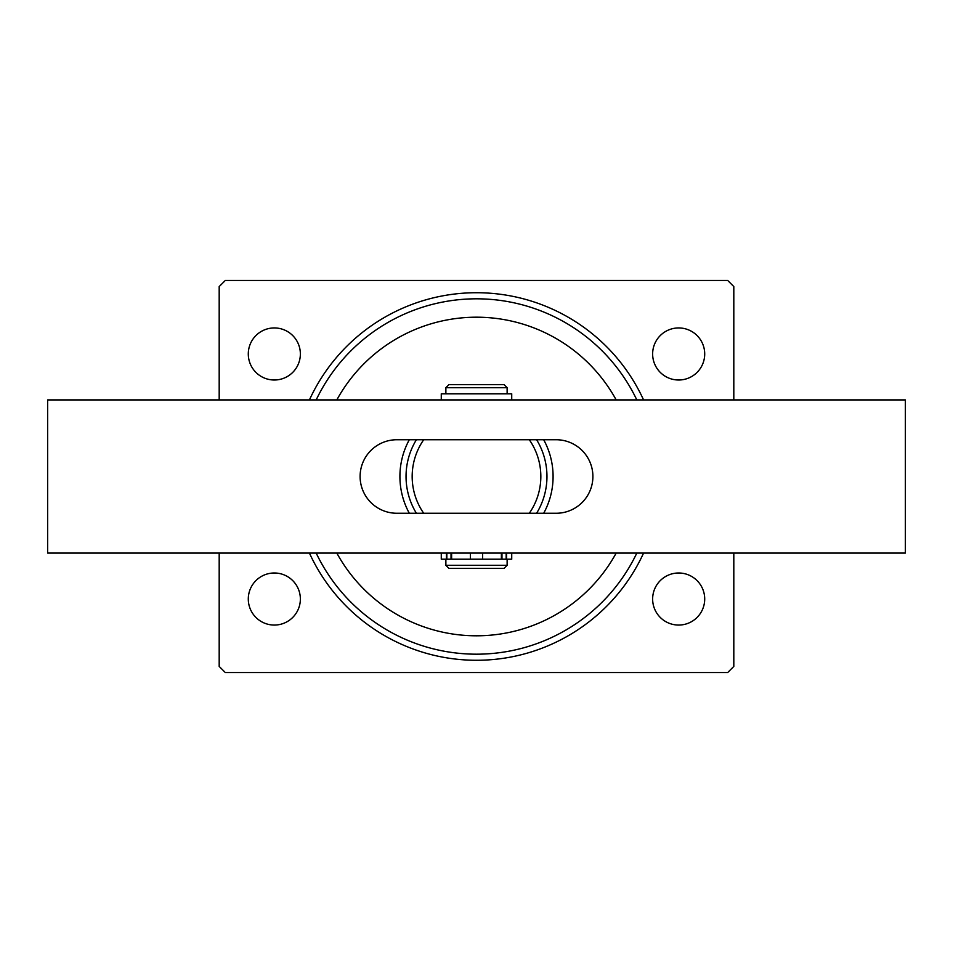 <?xml version="1.0" encoding="UTF-8"?>
<svg xmlns="http://www.w3.org/2000/svg" width="953" height="953" viewBox="0 0 953 953"><rect width="100%" height="100%" fill="white"/><g stroke="black" fill="none" stroke-linecap="round" stroke-linejoin="round"><path stroke-width="1.43" d="M309.427 399.915A183.798 183.798 0 0 1 643.573 399.915M616.174 399.915A159.282 159.282 0 0 0 336.826 399.915M316.182 399.915A177.663 177.663 0 0 1 636.818 399.915M652.638 599.032A26.041 26.041 0 0 0 678.667 625.061A26.041 26.041 0 0 0 704.708 599.032A26.041 26.041 0 0 0 678.667 572.991A26.041 26.041 0 0 0 652.638 599.032M248.292 599.032A26.041 26.041 0 0 0 274.333 625.061A26.041 26.041 0 0 0 300.362 599.032A26.041 26.041 0 0 0 274.333 572.991A26.041 26.041 0 0 0 248.292 599.032M652.638 353.968A26.041 26.041 0 0 0 678.667 380.009A26.041 26.041 0 0 0 704.708 353.968A26.041 26.041 0 0 0 678.667 327.939A26.041 26.041 0 0 0 652.638 353.968M248.292 353.968A26.041 26.041 0 0 0 274.333 380.009A26.041 26.041 0 0 0 300.362 353.968A26.041 26.041 0 0 0 274.333 327.939A26.041 26.041 0 0 0 248.292 353.968M643.573 553.085A183.798 183.798 0 0 1 309.427 553.085M733.81 399.915L733.81 286.579L727.687 280.456L225.313 280.456L219.19 286.579L219.19 399.915M219.19 553.085L219.19 666.421L225.313 672.544L727.687 672.544L733.81 666.421L733.81 553.085M636.818 553.085A177.663 177.663 0 0 1 316.182 553.085M336.826 553.085A159.282 159.282 0 0 0 616.174 553.085M412.172 476.5A64.328 64.328 0 0 0 423.704 513.262L529.296 513.262A64.328 64.328 0 0 0 529.296 439.738L423.704 439.738A64.328 64.328 0 0 0 412.172 476.5M416.39 513.262A70.451 70.451 0 0 1 416.39 439.738M409.313 513.262A76.585 76.585 0 0 1 409.313 439.738M543.686 439.738A76.585 76.585 0 0 1 543.686 513.262M536.61 439.738A70.451 70.451 0 0 1 536.61 513.262M47.65 399.915L905.35 399.915L905.35 553.085L47.65 553.085L47.65 399.915M556.147 513.262L396.853 513.262A36.762 36.762 0 0 1 360.103 476.5A36.762 36.762 0 0 1 396.853 439.738L556.147 439.738A36.762 36.762 0 0 1 592.897 476.5A36.762 36.762 0 0 1 556.147 513.262M448.934 384.607L504.066 384.607L507.127 387.668L445.873 387.668L448.934 384.607M507.127 565.332L504.066 568.393L448.934 568.393L445.873 565.332L507.127 565.332L507.127 559.208M451.615 553.085L451.615 559.208L501.385 559.208L501.385 553.085M446.838 553.085L446.838 559.208L441.275 559.208L441.275 553.085M506.567 553.085L506.567 559.208L511.725 559.208L511.725 553.085M482.623 559.208L482.623 553.085M470.377 559.208L470.377 553.085M446.838 559.208L451.031 559.208L451.031 553.085M501.969 553.085L501.969 559.208L506.162 559.208L506.162 553.085M511.725 399.915L511.725 393.792L441.275 393.792L441.275 399.915M446.433 559.208L446.433 553.085M445.873 565.332L445.873 559.208M445.873 393.792L445.873 387.668M507.127 393.792L507.127 387.668"/></g></svg>
